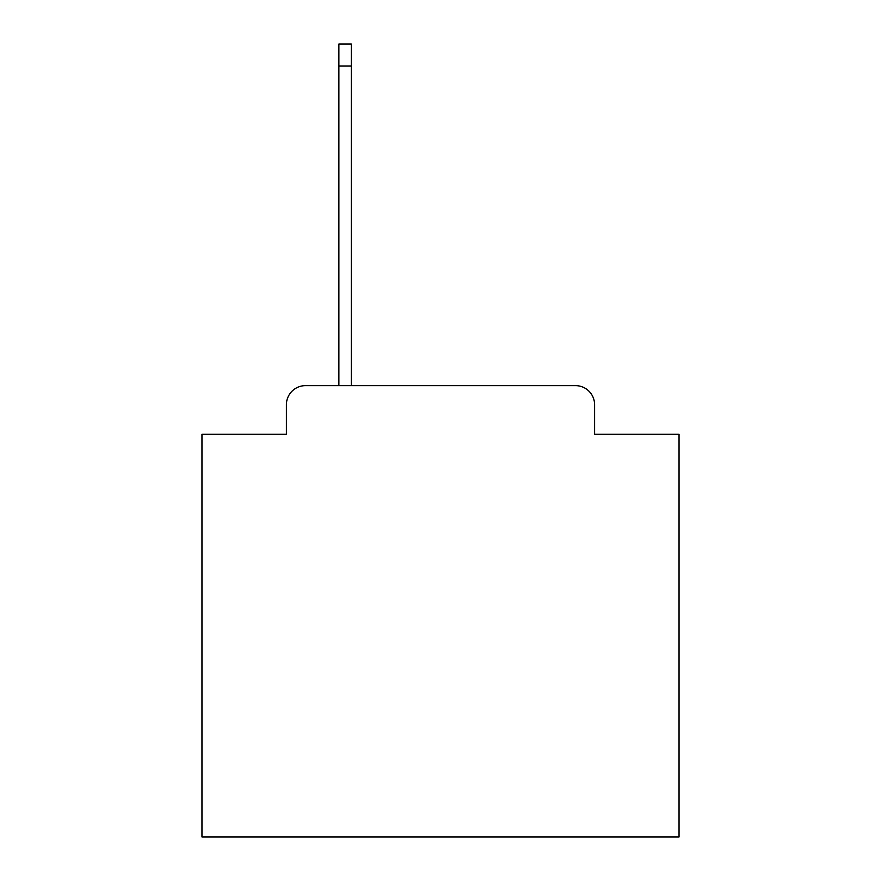 <?xml version="1.0" encoding="UTF-8"?>
<svg xmlns="http://www.w3.org/2000/svg" width="881" height="881" viewBox="0 0 881 881"><rect width="100%" height="100%" fill="white"/><g stroke="black" fill="none" stroke-linecap="round" stroke-linejoin="round"><path stroke-width="1.32" d="M286.402 404.72L286.402 434.3L286.402 404.72A19.085 19.085 0 0 1 305.487 385.636L338.888 385.636L338.888 44.05L351.288 44.05L351.288 385.636L575.513 385.636L305.487 385.636M594.598 434.3L594.598 404.72L594.598 434.3L679.042 434.3L679.042 836.95L201.958 836.95L201.958 434.3L286.402 434.3M594.598 404.72A19.085 19.085 0 0 0 575.513 385.636M338.888 65.998L351.288 65.998"/></g></svg>
